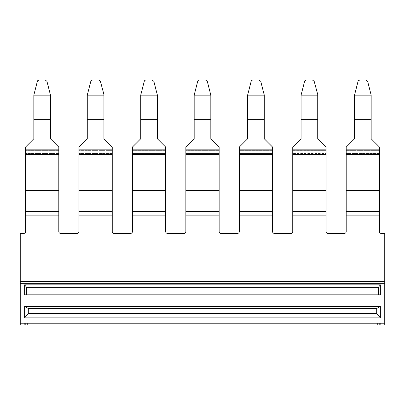 <?xml version="1.0" encoding="UTF-8"?>
<svg xmlns="http://www.w3.org/2000/svg" width="405" height="405" viewBox="0 0 405 405"><rect width="100%" height="100%" fill="white"/><g stroke="black" fill="none" stroke-linecap="round" stroke-linejoin="round"><path stroke-width="0.3" stroke-dasharray="2.02 1.52" d="M379.495 190.628L379.495 190.026L379.495 190.628L346.199 190.628L379.495 190.628L379.495 211.491L346.199 211.491L379.404 211.491L379.404 215.87L346.199 215.87L346.199 211.491L379.404 211.491M379.495 190.396L379.495 190.026L379.495 190.294L346.199 190.294L346.199 190.628L346.199 156.958L346.199 190.294M346.199 190.396L346.199 190.026L379.495 190.026L379.495 153.581L346.199 153.581L379.495 153.581L379.495 150.695L379.495 152.528L379.495 150.695L346.199 150.685L379.495 150.685L379.495 190.026L346.199 190.026L346.199 154.695L379.495 154.695L379.495 190.294M346.199 190.628L346.199 211.491M379.495 154.695L379.495 149.146L346.199 149.146L346.199 154.695M346.199 150.685L346.199 152.518L346.199 150.63L379.495 150.63L346.199 150.63L346.199 148.154L346.199 150.685M348.103 145.187L354.522 138.768L354.522 96.916L371.167 96.916L371.167 119.369L354.522 119.369L354.522 138.768L346.199 147.091L346.199 149.146M379.495 149.146L379.495 147.091L371.167 138.768L371.167 120.406L371.167 138.768L377.587 145.187M371.167 119.369L371.167 120.406M379.495 148.154L346.199 148.154L379.495 148.154M354.522 120.406L354.522 119.829L371.167 119.829L371.167 95.17L354.522 95.17L354.522 119.369M371.167 96.916L371.167 119.829L354.522 119.829L354.522 96.916M354.522 96.395L354.522 95.555L354.522 96.395M371.167 96.395L371.167 95.555L371.167 96.395M354.522 94.603L358.045 81.435L354.522 95.17M359.741 80.043L359.741 80.043A1.752 1.752 0 0 0 358.045 81.339L359.741 80.134L365.948 80.043L367.644 81.339L371.167 95.17M371.167 94.588L367.644 81.339L365.948 80.043M50.478 94.588L50.478 119.369L33.833 119.369L33.833 120.406L33.833 94.492L37.356 81.435L39.052 80.134L45.259 80.043L46.955 81.339L50.478 94.603L46.955 81.435L45.259 80.043M33.833 94.588L37.356 81.339A1.752 1.752 0 0 1 39.052 80.043L39.052 80.043M50.478 95.17L33.833 95.17M33.833 120.406L33.833 119.369M33.833 96.916L33.833 119.272L33.833 96.916L50.478 96.916L50.478 138.768L58.801 147.091L58.801 149.146L25.505 149.146L25.505 190.628L58.801 190.628L58.801 190.294L25.505 190.294M50.478 96.916L50.478 138.768L56.897 145.187M50.478 119.369L50.478 120.406M27.413 145.187L33.833 138.768L25.505 147.091L27.413 145.187L25.505 147.091L25.505 149.146M58.801 149.146L58.801 152.518L58.801 150.685L25.505 150.685L58.801 150.685L58.801 148.154L25.505 148.154L25.505 147.091L25.505 152.518L25.505 148.154L58.801 148.154L58.801 154.695L25.505 154.695M33.833 119.829L50.478 119.829L33.833 119.829M58.801 154.695L58.801 190.294M25.505 150.695L25.505 157.226L25.505 150.695M58.801 153.581L25.505 153.581L58.801 153.581M58.801 156.958L58.801 190.066L58.801 156.958M25.505 190.026L25.505 156.958L25.505 190.396L25.505 190.026L58.801 190.026L25.505 190.026M58.801 190.628L25.505 190.628L25.505 211.491L58.801 211.491L25.596 211.491L58.801 211.491L58.801 190.396M326.045 190.396L326.045 153.581L292.749 153.581L326.045 153.581L326.045 150.695L326.045 152.528L326.045 150.695L292.749 150.685L326.045 150.63L326.045 190.628L292.749 190.628L326.045 190.628L326.045 190.294L292.749 190.294L292.749 190.628L292.749 156.958L292.749 190.294M294.653 145.187L301.072 138.768L301.072 96.916L317.723 96.916L317.723 119.369L301.072 119.369L301.072 138.768L292.749 147.091L292.749 149.146L326.045 149.146L326.045 190.294M292.749 190.396L292.749 154.695L326.045 154.695M292.749 149.146L292.749 154.695M326.045 150.685L326.045 152.518L326.045 150.685M326.045 149.146L326.045 147.091L317.723 138.768L317.723 120.406L317.723 138.768L324.142 145.187M292.749 147.39L292.749 150.63L326.045 150.63L292.749 150.63L292.749 152.518L292.749 147.39M317.723 119.369L317.723 120.406M326.045 148.154L292.749 148.154L326.045 148.154M301.072 120.406L301.072 119.829L317.723 119.829L317.723 95.17L301.072 95.17L301.072 119.369M317.723 96.916L317.723 119.829L301.072 119.829L301.072 96.916M317.723 96.395L317.723 95.555L317.723 96.395M317.723 94.588L314.194 81.339L312.503 80.134L314.194 81.339L317.723 95.17M301.072 94.588L304.6 81.435L301.072 95.17M301.072 96.395L301.072 95.555L301.072 96.395M306.291 80.043L304.6 81.339A1.752 1.752 0 0 1 306.291 80.043L312.503 80.043M292.749 190.628L292.749 211.491L326.045 211.491L292.749 211.491L326.045 211.491L326.045 215.87L292.749 215.87L292.749 211.491M326.045 190.628L326.045 211.491M239.299 211.491L272.595 211.491L239.299 211.491L272.595 211.491L272.595 215.87L239.299 215.87L239.299 190.628L272.595 190.628L272.595 211.491M272.595 190.396L272.595 190.026L272.595 190.628L272.595 190.294L239.299 190.294L239.299 190.628L239.299 190.026L239.299 190.396M241.203 145.187L247.622 138.768L247.622 120.406L247.622 138.768L239.299 147.091L239.299 148.154L272.595 148.154L272.595 147.39L272.595 154.695L239.299 154.695L239.299 157.226L239.299 153.581L239.299 190.026L272.595 190.026L272.595 153.581L239.299 153.581L239.299 150.695L239.299 153.581L272.595 153.581L272.595 150.695L272.595 152.528L272.595 150.695L239.299 150.685L272.595 150.685L272.595 190.026L239.299 190.026L239.299 156.958L239.299 190.294M272.595 154.695L272.595 190.294M239.299 149.146L239.299 152.518L239.299 148.154L272.595 148.154L272.595 152.518L272.595 149.146L239.299 149.146L239.299 147.39L239.299 154.695M272.595 149.146L272.595 147.091L264.273 138.768L264.273 120.406L264.273 138.768L270.692 145.187M247.622 120.406L247.622 119.829L264.273 119.829L264.273 120.406L264.273 119.369L247.622 119.369L247.622 120.406L247.622 94.492L251.151 81.435L252.841 80.134L259.053 80.043L260.744 81.339L264.273 94.492L264.273 119.369M264.273 96.916L264.273 119.829L247.622 119.829L247.622 96.916L264.273 96.916L264.273 120.406M264.273 119.272L264.273 118.366L264.273 119.272M247.622 96.395L247.622 95.555L247.622 96.395M247.622 96.916L247.622 119.369M264.273 96.395L264.273 95.555L264.273 96.395M264.273 95.17L247.622 95.17M252.841 80.043L252.841 80.043A1.752 1.752 0 0 0 251.151 81.339L247.622 94.588M264.273 94.588L260.744 81.339L259.053 80.043M185.855 211.491L219.145 211.491L185.855 211.491L219.145 211.491L219.145 215.87L185.855 215.87L185.855 190.628L219.145 190.628L219.145 211.491M219.145 190.396L219.145 190.026L219.145 190.628L219.145 190.294L185.855 190.294L185.855 190.628L185.855 190.026L185.855 190.396M187.758 145.187L194.177 138.768L194.177 120.406L194.177 138.768L185.855 147.091L185.855 148.154L219.145 148.154L219.145 147.39L219.145 154.695L185.855 154.695L185.855 157.226L185.855 153.581L185.855 190.026L219.145 190.026L219.145 153.581L185.855 153.581L185.855 150.695L185.855 153.581L219.145 153.581L219.145 150.695L219.145 152.528L219.145 150.695L185.855 150.685L219.145 150.685L219.145 190.026L185.855 190.026L185.855 156.958L185.855 190.294M219.145 154.695L219.145 190.294M219.145 150.685L219.145 152.518L219.145 149.146L185.855 149.146L185.855 147.39L185.855 154.695M219.145 149.146L219.145 147.091L210.823 138.768L210.823 120.406L210.823 138.768L217.242 145.187M185.855 149.146L185.855 152.518L185.855 150.63L219.145 150.63L185.855 150.63L185.855 148.154L219.145 148.154L219.145 150.63M194.177 120.406L194.177 119.829L210.823 119.829L210.823 120.406L210.823 119.369L194.177 119.369L194.177 120.406L194.177 94.492L197.701 81.435L199.397 80.134L205.603 80.043L207.299 81.339L210.823 94.492L210.823 119.369M210.823 96.916L210.823 119.829L194.177 119.829L194.177 96.916L210.823 96.916L210.823 120.406M210.823 119.272L210.823 118.366L210.823 119.272M194.177 96.395L194.177 95.555L194.177 96.395M194.177 96.916L194.177 119.369M210.823 96.395L210.823 95.555L210.823 96.395M210.823 95.17L194.177 95.17M199.397 80.043L199.397 80.043A1.752 1.752 0 0 0 197.701 81.339L194.177 94.588M210.823 94.588L207.299 81.339L205.603 80.043M132.405 211.491L165.701 211.491L132.405 211.491L165.701 211.491L165.701 215.87L132.405 215.87L132.405 190.628L165.701 190.628L165.701 211.491M165.701 190.396L165.701 190.026L165.701 190.628L165.701 190.294L132.405 190.294L132.405 190.628L132.405 190.026L132.405 190.396M134.308 145.187L140.727 138.768L140.727 120.406L140.727 138.768L132.405 147.091L132.405 148.154L165.701 148.154L165.701 147.39L165.701 154.695L132.405 154.695L132.405 157.226L132.405 153.581L132.405 190.026L165.701 190.026L165.701 153.581L132.405 153.581L132.405 150.695L132.405 153.581L165.701 153.581L165.701 150.695L165.701 152.528L165.701 150.695L132.405 150.685L165.701 150.685L165.701 190.026L132.405 190.026L132.405 156.958L132.405 190.294M165.701 154.695L165.701 190.294M132.405 149.146L132.405 152.518L132.405 148.154L165.701 148.154L165.701 152.518L165.701 149.146L132.405 149.146L132.405 147.39L132.405 154.695M165.701 149.146L165.701 147.091L157.378 138.768L157.378 120.406L157.378 138.768L163.797 145.187M140.727 120.406L140.727 119.829L157.378 119.829L157.378 120.406L157.378 119.369L140.727 119.369L140.727 120.406L140.727 94.492L144.256 81.435L145.947 80.134L152.159 80.043L153.849 81.339L157.378 94.492L157.378 119.369M157.378 96.916L157.378 119.829L140.727 119.829L140.727 96.916L157.378 96.916L157.378 120.406M157.378 119.272L157.378 118.366L157.378 119.272M140.727 96.395L140.727 95.555L140.727 96.395M140.727 96.916L140.727 119.369M157.378 96.395L157.378 95.555L157.378 96.395M157.378 95.17L140.727 95.17M145.947 80.043L145.947 80.043A1.752 1.752 0 0 0 144.256 81.339L140.727 94.588M157.378 94.588L153.849 81.339L152.159 80.043M78.955 211.491L112.251 211.491L78.955 211.491L112.251 211.491L112.251 215.87L78.955 215.87L78.955 190.628L112.251 190.628L112.251 211.491M112.251 190.396L112.251 190.026L112.251 190.628L112.251 190.294L78.955 190.294L78.955 190.628L78.955 156.958L78.955 190.294M78.955 190.396L78.955 154.695L112.251 154.695L112.251 190.294M80.858 145.187L87.278 138.768L87.278 120.406L87.278 138.768L78.955 147.091L78.955 150.685L112.251 150.685L112.251 190.026L78.955 190.026L112.251 190.026L112.251 153.581L78.955 153.581L78.955 156.958L78.955 150.695L78.955 154.695M87.278 120.406L87.278 96.916L103.928 96.916L103.928 119.369L87.278 119.369L87.278 120.406L87.278 119.829L103.928 119.829L103.928 138.768L112.251 147.091L110.347 145.187L112.251 147.091L112.251 149.146L78.955 149.146L78.955 147.39L78.955 148.154L112.251 148.154L112.251 147.39L112.251 150.685L78.955 150.685L78.955 153.581L112.251 153.581L112.251 150.695L112.251 154.695M112.251 149.146L112.251 152.518L112.251 148.154L78.955 148.154L78.955 152.528L78.955 149.146M103.928 96.916L103.928 119.829L87.278 119.829L87.278 118.366L87.278 119.369M103.928 119.369L103.928 138.768L110.347 145.187M87.278 94.603L90.806 81.435L87.278 94.492L87.278 119.272L87.278 96.916M103.928 120.406L103.928 95.17L87.278 95.17M92.497 80.043L92.497 80.043A1.752 1.752 0 0 0 90.806 81.339L92.497 80.134L98.709 80.043L100.399 81.339L103.928 95.17M103.928 94.588L100.399 81.339L98.709 80.043M28.309 313.328L28.309 308.509L376.69 308.509L376.69 313.328L28.309 313.328L24.629 317.879L380.371 317.879L376.69 313.328M28.309 308.509L24.629 306.393L380.371 306.393L380.371 317.879M380.371 306.393L376.69 308.509M24.629 306.393L24.629 317.879M229.225 323.205L24.629 323.205L229.225 323.205M379.353 324.957L24.725 324.957L24.629 323.205L20.25 323.205L20.25 283.338L384.75 283.338L384.75 324.957L379.353 324.957L379.353 323.205M378.326 294.825L380.371 294.825L380.371 284.847L24.629 284.847L24.629 294.825L380.371 294.825L378.326 294.825L378.326 287.378L26.674 287.378L26.674 294.825L378.326 294.825L26.674 294.825M380.275 324.957L380.371 323.205L384.75 323.205M24.725 324.957L20.25 324.957L20.25 323.205M20.25 283.338L20.25 281.586L384.75 281.586L20.25 281.586L20.25 233.391L23.844 233.391A1.752 1.752 0 0 0 25.596 231.64L25.596 215.87L58.801 215.87L58.801 231.64A1.752 1.752 0 0 0 60.558 233.391L77.203 233.391A1.752 1.752 0 0 0 78.955 231.64L78.955 215.87M20.25 281.586L384.75 281.586L384.75 283.338M384.75 281.586L384.75 233.391L381.156 233.391A1.752 1.752 0 0 1 379.404 231.64L379.404 215.87M24.629 284.847L26.674 287.378M380.371 284.847L378.326 287.378M132.405 215.87L132.405 231.64A1.752 1.752 0 0 1 130.653 233.391L114.002 233.391A1.752 1.752 0 0 1 112.251 231.64L112.251 215.87M185.855 215.87L185.855 231.64A1.752 1.752 0 0 1 184.098 233.391L167.452 233.391A1.752 1.752 0 0 1 165.701 231.64L165.701 215.87M239.299 215.87L239.299 231.64A1.752 1.752 0 0 1 237.548 233.391L220.902 233.391A1.752 1.752 0 0 1 219.145 231.64L219.145 215.87M292.749 215.87L292.749 231.64A1.752 1.752 0 0 1 290.998 233.391L274.347 233.391A1.752 1.752 0 0 1 272.595 231.64L272.595 215.87M346.199 215.87L346.199 231.64A1.752 1.752 0 0 1 344.442 233.391L327.797 233.391A1.752 1.752 0 0 1 326.045 231.64L326.045 215.87M58.801 211.491L58.801 215.87M25.596 211.491L25.596 215.87M58.801 150.63L25.505 150.63L58.801 150.63M326.045 190.026L292.749 190.026L326.045 190.026M272.595 190.628L239.299 190.628M272.595 150.63L239.299 150.63L272.595 150.63M219.145 190.628L185.855 190.628M165.701 190.628L132.405 190.628M165.701 150.63L132.405 150.63L165.701 150.63M112.251 190.628L78.955 190.628M112.251 150.63L78.955 150.63L112.251 150.63M27.398 324.957L27.398 323.205M377.602 324.957L377.602 323.205M25.647 324.957L25.647 323.205"/><path stroke-width="0.61" d="M379.495 190.628L379.495 211.491L346.199 211.491L346.199 190.628L379.495 190.628L379.495 154.695L346.199 154.695L346.199 190.294L379.495 190.294M346.199 190.628L346.199 190.294M348.103 145.187L354.522 138.768L354.522 120.406L354.522 138.768L346.199 147.091L346.199 149.146L379.495 149.146L379.495 154.695M346.199 149.146L346.199 154.695M379.495 149.146L379.495 147.091L371.167 138.768L371.167 119.369L354.522 119.369L354.522 120.406M354.522 95.17L358.045 81.339A1.752 1.752 180 0 1 359.741 80.043L365.948 80.043L367.644 81.339L371.167 95.17L354.522 95.17L354.522 119.369M371.167 95.17L371.167 119.369M377.587 145.187L371.167 138.768L371.167 120.406M359.741 80.043L365.948 80.043M33.833 95.17L37.356 81.339A1.752 1.752 180 0 1 39.052 80.043L45.259 80.043L46.955 81.339L50.478 95.17L33.833 95.17L33.833 138.768L25.505 147.091L25.596 231.64A1.752 1.752 0 0 1 23.844 233.391L20.25 233.391L20.25 324.957L384.75 324.957L384.75 323.205L20.25 323.205M45.259 80.043L39.052 80.043M50.478 95.17L50.478 119.369L33.833 119.369M50.478 119.369L50.478 138.768L58.801 147.091L58.801 149.146L25.505 149.146M58.801 149.146L58.801 154.695L25.505 154.695M50.478 120.406L50.478 138.768L56.897 145.187M27.413 145.187L33.833 138.768L33.833 120.406M58.801 154.695L58.801 190.294L25.505 190.294M25.505 190.628L58.801 190.628L58.801 190.294M58.801 190.628L58.801 215.87L25.596 215.87M292.749 190.294L292.749 190.628L326.045 190.628L326.045 154.695L292.749 154.695L292.749 190.294L326.045 190.294M294.653 145.187L301.072 138.768L301.072 120.406L301.072 138.768L292.749 147.091L292.749 149.146L326.045 149.146L326.045 154.695M292.749 149.146L292.749 154.695M317.723 95.17L301.072 95.17L304.6 81.339A1.752 1.752 180 0 1 306.291 80.043L312.503 80.043L314.194 81.339L317.723 94.492L317.723 138.768L326.045 147.091L326.045 149.146M317.723 119.369L301.072 119.369L301.072 120.406M301.072 119.369L301.072 95.17M324.142 145.187L317.723 138.768L317.723 120.406M306.291 80.043L312.503 80.043M292.749 190.628L292.749 231.64A1.752 1.752 0 0 1 290.998 233.391L274.347 233.391A1.752 1.752 0 0 1 272.595 231.64L272.595 215.87L239.299 215.87L239.299 231.64A1.752 1.752 0 0 1 237.548 233.391L220.902 233.391A1.752 1.752 0 0 1 219.145 231.64L219.145 215.87L185.855 215.87L185.855 231.64A1.752 1.752 0 0 1 184.098 233.391L167.452 233.391A1.752 1.752 0 0 1 165.701 231.64L165.701 215.87L132.405 215.87L132.405 231.64A1.752 1.752 0 0 1 130.653 233.391L114.002 233.391A1.752 1.752 0 0 1 112.251 231.64L112.251 215.87L78.955 215.87L78.955 231.64A1.752 1.752 0 0 1 77.203 233.391L60.558 233.391A1.752 1.752 0 0 1 58.801 231.64L58.801 215.87M326.045 190.628L326.045 211.491L292.749 211.491M239.299 190.294L239.299 190.628L272.595 190.628L272.595 154.695L239.299 154.695L239.299 190.294L272.595 190.294M272.595 190.628L272.595 211.491L239.299 211.491L239.299 215.87M239.299 190.628L239.299 211.491M272.595 154.695L272.595 149.146L239.299 149.146L239.299 154.695M241.203 145.187L247.622 138.768L247.622 120.406L247.622 138.768L239.299 147.091L239.299 149.146M272.595 149.146L272.595 147.091L264.273 138.768L264.273 119.369L247.622 119.369L247.622 120.406M247.622 95.17L251.151 81.339A1.752 1.752 180 0 1 252.841 80.043L259.053 80.043L260.744 81.339L264.273 95.17L247.622 95.17L247.622 119.369M264.273 95.17L264.273 119.369M270.692 145.187L264.273 138.768L264.273 120.406M252.841 80.043L259.053 80.043M185.855 190.294L185.855 190.628L219.145 190.628L219.145 154.695L185.855 154.695L185.855 190.294L219.145 190.294M219.145 190.628L219.145 211.491L185.855 211.491L185.855 215.87M185.855 190.628L185.855 211.491M219.145 154.695L219.145 149.146L185.855 149.146L185.855 154.695M187.758 145.187L194.177 138.768L194.177 120.406L194.177 138.768L185.855 147.091L185.855 149.146M219.145 149.146L219.145 147.091L210.823 138.768L210.823 119.369L194.177 119.369L194.177 120.406M194.177 95.17L197.701 81.339A1.752 1.752 180 0 1 199.397 80.043L205.603 80.043L207.299 81.339L210.823 95.17L194.177 95.17L194.177 119.369M210.823 95.17L210.823 119.369M217.242 145.187L210.823 138.768L210.823 120.406M199.397 80.043L205.603 80.043M132.405 190.294L132.405 190.628L165.701 190.628L165.701 154.695L132.405 154.695L132.405 190.294L165.701 190.294M165.701 190.628L165.701 211.491L132.405 211.491L132.405 215.87M132.405 190.628L132.405 211.491M165.701 154.695L165.701 149.146L132.405 149.146L132.405 154.695M134.308 145.187L140.727 138.768L140.727 120.406L140.727 138.768L132.405 147.091L132.405 149.146M165.701 149.146L165.701 147.091L157.378 138.768L157.378 119.369L140.727 119.369L140.727 120.406M140.727 95.17L144.256 81.339A1.752 1.752 180 0 1 145.947 80.043L152.159 80.043L153.849 81.339L157.378 95.17L140.727 95.17L140.727 119.369M157.378 95.17L157.378 119.369M163.797 145.187L157.378 138.768L157.378 120.406M145.947 80.043L152.159 80.043M78.955 190.294L78.955 190.628L112.251 190.628L112.251 154.695L78.955 154.695L78.955 190.294L112.251 190.294M112.251 190.628L112.251 211.491L78.955 211.491L78.955 215.87M78.955 190.628L78.955 211.491M103.928 95.17L87.278 95.17L90.806 81.339A1.752 1.752 180 0 1 92.497 80.043L98.709 80.043L100.399 81.339L103.928 94.492L103.928 138.768L112.251 147.091L112.251 149.146L78.955 149.146L78.955 154.695M112.251 149.146L112.251 154.695M103.928 119.369L87.278 119.369L87.278 138.768L78.955 147.091L78.955 149.146M87.278 95.17L87.278 119.369M110.347 145.187L103.928 138.768L103.928 120.406M80.858 145.187L87.278 138.768L87.278 120.406M98.709 80.043L92.497 80.043M379.404 211.491L379.404 231.64A1.752 1.752 0 0 0 381.156 233.391L384.75 233.391L384.75 281.586L20.25 281.586M20.25 283.338L384.75 283.338L384.75 281.586M384.75 283.338L384.75 323.205M380.371 284.847L24.629 284.847L24.629 294.825L380.371 294.825L380.371 284.847L378.326 287.378L378.326 294.825M24.629 317.879L380.371 317.879L376.69 313.328L376.69 308.509L28.309 308.509L24.629 306.393L24.629 317.879L28.309 313.328L376.69 313.328M24.629 306.393L380.371 306.393L380.371 317.879M380.371 306.393L376.69 308.509M28.309 313.328L28.309 308.509M26.674 294.825L26.674 287.378L378.326 287.378M24.629 284.847L26.674 287.378M112.251 211.491L112.251 215.87M165.701 211.491L165.701 215.87M219.145 211.491L219.145 215.87M272.595 211.491L272.595 215.87M346.199 211.491L346.199 215.87L379.404 215.87M326.045 211.491L326.045 215.87L292.749 215.87M346.199 215.87L346.199 231.64A1.752 1.752 0 0 1 344.442 233.391L327.797 233.391A1.752 1.752 0 0 1 326.045 231.64L326.045 215.87M58.801 211.491L25.596 211.491"/></g></svg>
